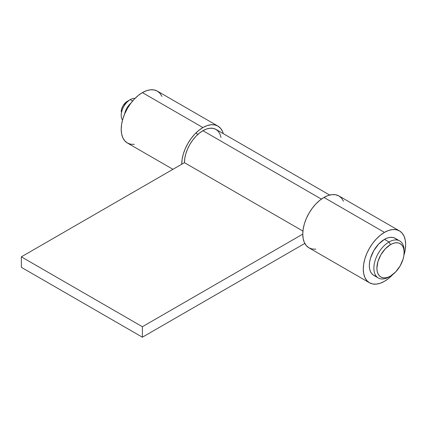 <?xml version="1.0" encoding="UTF-8"?>
<svg xmlns="http://www.w3.org/2000/svg" width="427" height="427" viewBox="0 0 427 427"><rect width="100%" height="100%" fill="white"/><g stroke="black" fill="none" stroke-linecap="round" stroke-linejoin="round"><path stroke-width="0.64" d="M404.139 252.469L403.878 249.555L403.099 247.052L401.844 245.061L400.147 243.657L398.087 242.888L395.733 242.798L393.176 243.379L390.518 244.607L385.309 248.813L380.889 254.775L377.938 261.58L376.902 268.193L377.164 271.108L377.938 273.611L379.197 275.602L380.889 277.011L382.955 277.774L385.309 277.865L387.865 277.288L390.518 276.055L395.733 271.85L400.147 265.893L403.099 259.088L403.878 255.688L404.139 250.724A21.398 12.351 120 0 0 389.008 241.986A21.398 12.351 -60 0 1 399.704 240.929L395.167 238.309A21.398 12.351 120 0 0 384.465 239.366L389.008 241.986L390.518 244.607A19.258 11.118 -60 0 1 404.139 252.469A19.258 11.118 -60 0 1 390.518 276.055L389.008 276.931L390.518 276.055A19.258 11.118 -60 0 1 376.902 268.193A19.258 11.118 -60 0 1 390.518 244.607L389.008 241.986A21.398 12.351 120 0 0 373.876 268.193A21.398 12.351 120 0 0 389.008 276.931A21.398 12.351 -60 0 1 378.311 277.988A21.398 12.351 -60 0 1 375.029 260.844A21.398 12.351 -60 0 1 389.008 241.986L384.465 239.366A21.398 12.351 120 0 0 370.492 258.223A21.398 12.351 120 0 0 373.769 275.367L371.89 273.808L370.492 271.593L369.627 268.813L369.339 265.573L369.627 261.997L370.492 258.223L373.769 250.66L378.68 244.041L384.465 239.366L387.422 237.999L390.257 237.353L392.872 237.46L395.167 238.309L397.046 239.867M130.283 99.603A12.837 7.414 -60 0 1 135.012 98.407A12.837 7.414 120 0 0 130.283 99.603L127.262 101.354L130.283 99.603L132.653 100.975L130.283 99.603A12.837 7.414 120 0 0 122.368 109.525A12.837 7.414 120 0 0 122.533 120.019A12.837 7.414 -60 0 1 121.209 115.327A12.837 7.414 -60 0 1 130.283 99.603L127.262 101.354A8.561 4.943 120 0 0 121.209 111.837L121.668 108.896L122.981 105.869L126.077 102.165L128.442 100.804M124.535 114.222A12.837 7.414 -60 0 1 130.993 103.04L126.894 108.127L124.535 114.222M121.321 113.128L121.209 115.327M376.064 276.216L373.769 275.367L378.311 277.988M399.704 240.929A21.398 12.351 -60 0 1 404.118 251.631M343.516 201.24L341.563 198.139L338.926 195.956L335.718 194.765L332.057 194.621L328.08 195.523L323.949 197.439L384.465 232.379A29.954 17.293 -60 0 1 399.448 230.895A29.954 17.293 -60 0 1 403.947 255.202L405.244 249.614L405.65 244.607L405.244 240.07L404.038 236.179L402.079 233.083L399.448 230.895L396.235 229.705L392.573 229.561L388.602 230.463L384.465 232.379L380.334 235.234L376.363 238.923L372.702 243.294L369.488 248.188L366.857 253.419L364.898 258.778L363.692 264.062L363.286 269.069L363.692 273.606L364.898 277.497L366.857 280.592L369.488 282.781L372.702 283.971L376.363 284.115L380.334 283.213L384.465 281.297A29.954 17.293 -60 0 1 369.488 282.781A29.954 17.293 -60 0 1 364.898 258.778A29.954 17.293 -60 0 1 384.465 232.379L323.949 197.439A29.954 17.293 120 0 0 304.376 223.833A29.954 17.293 120 0 0 308.972 247.841L312.18 249.026L315.841 249.176M384.465 281.297L388.602 278.441L392.792 274.524A29.954 17.293 -60 0 1 384.465 281.297M399.448 230.895L338.926 195.956A29.954 17.293 120 0 0 323.949 197.439L319.818 200.295L315.841 203.978L312.18 208.355L308.972 213.249L306.335 218.475L304.376 223.833L303.175 229.118L302.764 234.124L303.175 238.661L304.376 242.557L306.335 245.653L308.972 247.841L369.488 282.781M184.448 162.671L302.924 231.071L184.448 162.671L21.35 256.84L21.35 267.318L21.35 256.84L184.448 162.671A26.106 15.073 120 0 1 202.91 130.699L321.382 199.099L202.91 130.699L199.308 133.192L195.844 136.4L192.652 140.216L189.855 144.481L187.56 149.034L185.857 153.704L184.806 158.31L184.448 162.671M221.015 137.403L219.964 134.014L218.256 131.313L215.961 129.408A26.106 15.073 120 0 0 202.91 130.699L206.508 129.034L209.972 128.244L213.164 128.372L215.961 129.408L329.655 195.048M302.764 234.124L142.388 326.719L142.388 337.202L304.809 243.427L142.388 337.202L21.35 267.318L142.388 337.202L142.388 326.719L21.35 256.84L142.388 326.719L302.764 234.124M161.961 96.417L160.002 93.321L157.366 91.132L154.158 89.942L150.496 89.798L146.52 90.7L142.388 92.616L202.91 127.556A29.954 17.293 -60 0 1 217.887 126.072A29.954 17.293 -60 0 1 223.31 133.651L222.478 131.356L220.519 128.26L217.887 126.072L214.68 124.887L211.013 124.737L207.042 125.639L202.91 127.556L198.779 130.411L194.803 134.099L191.141 138.471L187.933 143.371L185.297 148.596L183.338 153.955L182.132 159.239L181.726 164.246A29.954 17.293 -60 0 1 202.91 127.556L142.388 92.616A29.954 17.293 120 0 0 122.821 119.016A29.954 17.293 120 0 0 127.411 143.018L130.619 144.209L134.281 144.353M217.887 126.072L157.366 91.132A29.954 17.293 120 0 0 142.388 92.616L138.257 95.472L134.281 99.16L130.619 103.531L127.411 108.426L124.775 113.657L122.821 119.016L121.615 124.3L121.209 129.306L121.615 133.843L122.821 137.734L124.775 140.83L127.411 143.018L172.951 169.311M197.963 134.334L195.796 133.085"/></g></svg>
